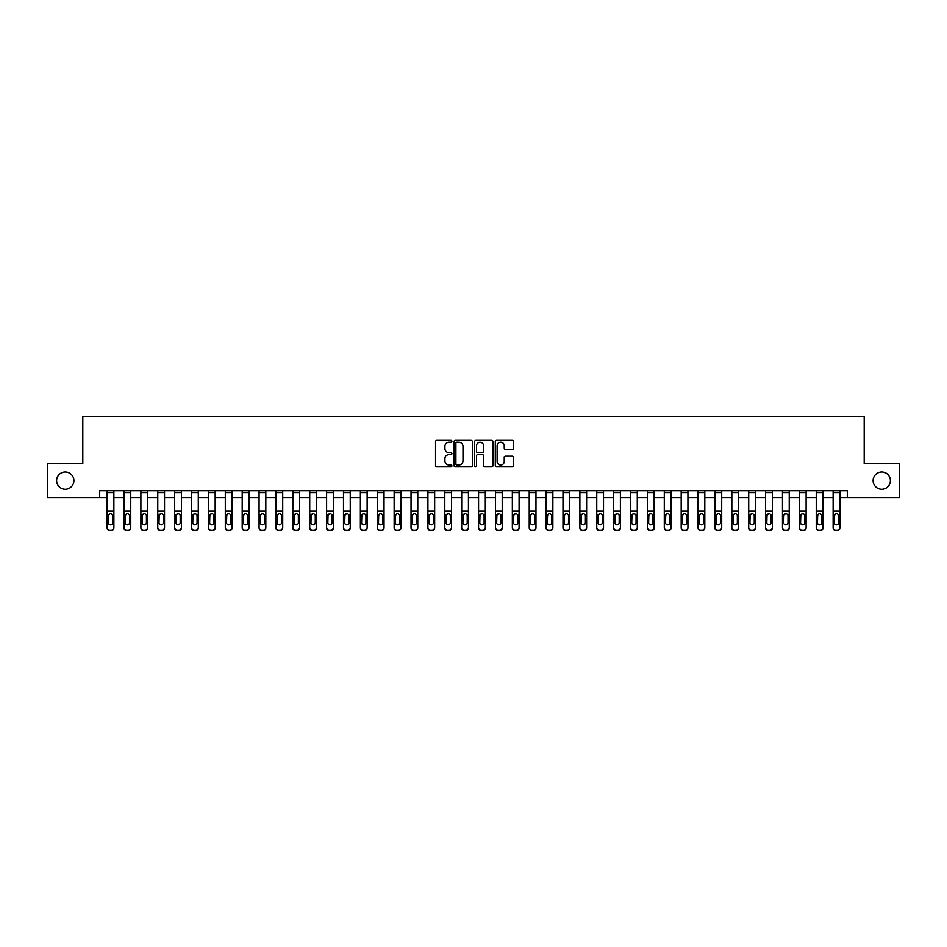 <?xml version="1.0" encoding="UTF-8"?>
<svg xmlns="http://www.w3.org/2000/svg" width="947" height="947" viewBox="0 0 947 947"><rect width="100%" height="100%" fill="white"/><g stroke="black" fill="none" stroke-linecap="round" stroke-linejoin="round"><path stroke-width="1.42" d="M451.885 441.243A0.923 0.923 0 0 0 450.961 440.319L436.875 440.319A1.326 1.326 0 0 0 435.549 441.645L435.549 465.51A1.326 1.326 0 0 0 436.875 466.835L450.961 466.835A0.923 0.923 0 0 0 451.885 465.912A0.923 0.923 0 0 0 450.961 464.977L449.138 464.977A4.238 4.238 0 0 1 444.901 460.739L444.901 458.75A4.238 4.238 0 0 1 449.138 454.501L450.961 454.501A0.923 0.923 0 0 0 451.885 453.577A0.923 0.923 0 0 0 450.961 452.654L449.138 452.654A4.238 4.238 0 0 1 444.901 448.405L444.901 446.416A4.238 4.238 0 0 1 449.138 442.178L450.961 442.178A0.923 0.923 0 0 0 451.885 441.243M873.11 480.591A8.641 8.641 0 0 0 881.752 489.232A8.641 8.641 0 0 0 890.393 480.591A8.641 8.641 0 0 0 881.752 471.949A8.641 8.641 0 0 0 873.11 480.591M56.607 480.591A8.641 8.641 0 0 0 65.248 489.232A8.641 8.641 0 0 0 73.89 480.591A8.641 8.641 0 0 0 65.248 471.949A8.641 8.641 0 0 0 56.607 480.591M512.244 449.671A1.326 1.326 0 0 0 513.57 448.345L513.57 441.645A1.326 1.326 0 0 0 512.244 440.319L496.607 440.319A1.326 1.326 0 0 0 495.281 441.645L495.281 465.51A1.326 1.326 0 0 0 496.607 466.835L512.244 466.835A1.326 1.326 0 0 0 513.57 465.51L513.57 457.425A1.326 1.326 0 0 0 512.244 456.099L505.556 456.099A1.326 1.326 0 0 0 504.23 457.425L504.23 461.438A3.551 3.551 0 0 1 500.679 464.977A3.551 3.551 0 0 1 497.128 461.438L497.128 445.717A3.551 3.551 0 0 1 500.679 442.178A3.551 3.551 0 0 1 504.23 445.717L504.23 448.345A1.326 1.326 0 0 0 505.556 449.671L512.244 449.671M99.695 497.471L47.35 497.471L47.35 463.71L82.803 463.71L82.803 416.431L864.197 416.431L864.197 463.71L899.65 463.71L899.65 497.471L847.305 497.471L847.305 490.724L99.695 490.724L99.695 497.471L107.118 497.471M472.34 441.645A1.326 1.326 0 0 0 471.014 440.319L455.365 440.319A1.326 1.326 0 0 0 454.039 441.645L454.039 465.51A1.326 1.326 0 0 0 455.365 466.835L471.014 466.835A1.326 1.326 0 0 0 472.34 465.51L472.34 441.645M475.986 440.319L491.635 440.319A1.326 1.326 0 0 1 492.961 441.645L492.961 465.51A1.326 1.326 0 0 1 491.635 466.835L484.935 466.835A1.326 1.326 0 0 1 483.609 465.51L483.609 455.827A1.326 1.326 0 0 0 482.283 454.501L477.844 454.501A1.326 1.326 0 0 0 476.519 455.827L476.519 465.912A0.923 0.923 0 0 1 475.583 466.835A0.923 0.923 0 0 1 474.66 465.912L474.66 441.645A1.326 1.326 0 0 1 475.986 440.319M113.877 497.471L123.998 497.471M130.757 497.471L140.89 497.471M147.637 497.471L157.77 497.471M164.529 497.471L174.65 497.471M181.41 497.471L191.543 497.471M198.29 497.471L208.423 497.471M215.17 497.471L225.303 497.471M232.062 497.471L242.195 497.471M248.943 497.471L259.076 497.471M265.823 497.471L275.956 497.471M282.715 497.471L292.848 497.471M299.595 497.471L309.728 497.471M316.476 497.471L326.608 497.471M333.368 497.471L343.489 497.471M350.248 497.471L360.381 497.471M367.128 497.471L377.261 497.471M384.02 497.471L394.141 497.471M400.901 497.471L411.034 497.471M417.781 497.471L427.914 497.471M434.661 497.471L444.794 497.471M451.553 497.471L461.686 497.471M468.434 497.471L478.566 497.471M485.314 497.471L495.447 497.471M502.206 497.471L512.339 497.471M519.086 497.471L529.219 497.471M535.966 497.471L546.099 497.471M552.859 497.471L562.98 497.471M569.739 497.471L579.872 497.471M586.619 497.471L596.752 497.471M603.511 497.471L613.632 497.471M620.392 497.471L630.524 497.471M637.272 497.471L647.405 497.471M654.152 497.471L664.285 497.471M671.044 497.471L681.177 497.471M687.924 497.471L698.057 497.471M704.805 497.471L714.938 497.471M721.697 497.471L731.83 497.471M738.577 497.471L748.71 497.471M755.457 497.471L765.59 497.471M772.35 497.471L782.471 497.471M789.23 497.471L799.363 497.471M806.11 497.471L816.243 497.471M823.002 497.471L833.123 497.471M839.882 497.471L847.305 497.471M456.833 442.178A0.923 0.923 0 0 0 455.898 443.101L455.898 464.054A0.923 0.923 0 0 0 456.833 464.977L458.75 464.977A4.238 4.238 0 0 0 462.988 460.739L462.988 446.416A4.238 4.238 0 0 0 458.75 442.178L456.833 442.178M483.609 445.788A3.551 3.551 0 0 0 480.058 442.237A3.551 3.551 0 0 0 476.519 445.788L476.519 451.328A1.326 1.326 0 0 0 477.844 452.654L482.283 452.654A1.326 1.326 0 0 0 483.609 451.328L483.609 445.788M107.118 514.955L107.118 527.467A2.699 2.675 0 0 0 109.816 530.142L111.166 530.142A2.699 2.675 0 0 0 113.877 527.467L113.877 527.893A2.699 2.675 180 0 1 111.166 530.569L111.166 530.142M112.657 522.637L112.657 515.523L112.657 522.637A2.166 2.143 180 0 1 110.491 524.78A2.166 2.143 180 0 0 112.657 522.637M108.337 523.064L108.337 522.637A2.166 2.143 180 0 0 110.491 524.78M108.337 522.637L108.574 514.529L110.491 513.357L112.421 514.529L110.491 513.357L108.337 515.357M113.877 490.724L113.877 527.467M107.118 490.724L107.118 527.467M109.816 530.142L111.166 530.569M109.816 530.569A2.699 2.675 180 0 1 107.118 527.893M113.877 514.529L112.421 514.529L112.657 515.523M123.998 514.955L123.998 527.467A2.699 2.675 0 0 0 126.709 530.142L128.058 530.142A2.699 2.675 0 0 0 130.757 527.467L130.757 527.893A2.699 2.675 180 0 1 128.058 530.569L128.058 530.142M129.538 522.637L129.538 515.523L129.538 522.637A2.166 2.143 180 0 1 127.383 524.78A2.166 2.143 180 0 0 129.538 522.637M125.217 523.064L125.217 522.637A2.166 2.143 180 0 0 127.383 524.78M125.217 522.637L125.454 514.529L127.383 513.357L129.301 514.529L127.383 513.357L125.217 515.357M140.89 514.955L140.89 527.467A2.699 2.675 0 0 0 143.589 530.142L144.938 530.142A2.699 2.675 0 0 0 147.637 527.467L147.637 527.893A2.699 2.675 180 0 1 144.938 530.569L144.938 530.142M146.43 522.637L146.43 515.523L146.43 522.637A2.166 2.143 180 0 1 144.264 524.78A2.166 2.143 180 0 0 146.43 522.637M142.097 523.064L142.097 522.637A2.166 2.143 180 0 0 144.264 524.78M142.097 522.637L142.346 514.529L144.264 513.357L146.181 514.529L144.264 513.357L142.097 515.357M157.77 514.955L157.77 527.467A2.699 2.675 0 0 0 160.469 530.142L161.819 530.142A2.699 2.675 0 0 0 164.529 527.467L164.529 527.893A2.699 2.675 180 0 1 161.819 530.569L161.819 530.142M163.31 522.637L163.31 515.523L163.31 522.637A2.166 2.143 180 0 1 161.144 524.78A2.166 2.143 180 0 0 163.31 522.637M158.989 523.064L158.989 522.637A2.166 2.143 180 0 0 161.144 524.78M158.989 522.637L159.226 514.529L161.144 513.357L163.073 514.529L161.144 513.357L158.989 515.357M130.757 490.724L130.757 527.467M123.998 490.724L123.998 527.467M126.709 530.142L128.058 530.569M126.709 530.569A2.699 2.675 180 0 1 123.998 527.893M130.757 514.529L129.301 514.529L129.538 515.523M147.637 490.724L147.637 527.467M140.89 490.724L140.89 527.467M143.589 530.142L144.938 530.569M143.589 530.569A2.699 2.675 180 0 1 140.89 527.893M147.637 514.529L146.181 514.529L146.43 515.523M164.529 490.724L164.529 527.467M157.77 490.724L157.77 527.467M160.469 530.142L161.819 530.569M160.469 530.569A2.699 2.675 180 0 1 157.77 527.893M164.529 514.529L163.073 514.529L163.31 515.523M174.65 514.955L174.65 527.467A2.699 2.675 0 0 0 177.361 530.142L178.711 530.142A2.699 2.675 0 0 0 181.41 527.467L181.41 527.893A2.699 2.675 180 0 1 178.711 530.569L178.711 530.142M180.19 522.637L180.19 515.523L180.19 522.637A2.166 2.143 180 0 1 178.036 524.78A2.166 2.143 180 0 0 180.19 522.637M175.87 523.064L175.87 522.637A2.166 2.143 180 0 0 178.036 524.78M175.87 522.637L176.106 514.529L178.036 513.357L179.954 514.529L178.036 513.357L175.87 515.357M181.41 490.724L181.41 527.467M174.65 490.724L174.65 527.467M177.361 530.142L178.711 530.569M177.361 530.569A2.699 2.675 180 0 1 174.65 527.893M181.41 514.529L179.954 514.529L180.19 515.523M191.543 514.955L191.543 527.467A2.699 2.675 0 0 0 194.242 530.142L195.591 530.142A2.699 2.675 0 0 0 198.29 527.467L198.29 527.893A2.699 2.675 180 0 1 195.591 530.569L195.591 530.142M197.071 522.637L197.071 515.523L197.071 522.637A2.166 2.143 180 0 1 194.916 524.78A2.166 2.143 180 0 0 197.071 522.637M192.75 523.064L192.75 522.637A2.166 2.143 180 0 0 194.916 524.78M192.75 522.637L192.999 514.529L194.916 513.357L196.834 514.529L194.916 513.357L192.75 515.357M208.423 514.955L208.423 527.467A2.699 2.675 0 0 0 211.122 530.142L212.471 530.142A2.699 2.675 0 0 0 215.17 527.467L215.17 527.893A2.699 2.675 180 0 1 212.471 530.569L212.471 530.142M213.963 522.637L213.963 515.523L213.963 522.637A2.166 2.143 180 0 1 211.797 524.78A2.166 2.143 180 0 0 213.963 522.637M209.642 523.064L209.642 522.637A2.166 2.143 180 0 0 211.797 524.78M209.642 522.637L209.879 514.529L211.797 513.357L213.726 514.529L211.797 513.357L209.642 515.357M225.303 514.955L225.303 527.467A2.699 2.675 0 0 0 228.002 530.142L229.363 530.142A2.699 2.675 0 0 0 232.062 527.467L232.062 527.893A2.699 2.675 180 0 1 229.363 530.569L229.363 530.142M230.843 522.637L230.843 515.523L230.843 522.637A2.166 2.143 180 0 1 228.689 524.78A2.166 2.143 180 0 0 230.843 522.637M226.522 523.064L226.522 522.637A2.166 2.143 180 0 0 228.689 524.78M226.522 522.637L226.759 514.529L228.689 513.357L230.606 514.529L228.689 513.357L226.522 515.357M242.195 514.955L242.195 527.467A2.699 2.675 0 0 0 244.894 530.142L246.244 530.142A2.699 2.675 0 0 0 248.943 527.467L248.943 527.893A2.699 2.675 180 0 1 246.244 530.569L246.244 530.142M247.723 522.637L247.723 515.523L247.723 522.637A2.166 2.143 180 0 1 245.569 524.78A2.166 2.143 180 0 0 247.723 522.637M243.403 523.064L243.403 522.637A2.166 2.143 180 0 0 245.569 524.78M243.403 522.637L243.639 514.529L245.569 513.357L247.487 514.529L245.569 513.357L243.403 515.357M259.076 514.955L259.076 527.467A2.699 2.675 0 0 0 261.774 530.142L263.124 530.142A2.699 2.675 0 0 0 265.823 527.467L265.823 527.893A2.699 2.675 180 0 1 263.124 530.569L263.124 530.142M264.615 522.637L264.615 515.523L264.615 522.637A2.166 2.143 180 0 1 262.449 524.78A2.166 2.143 180 0 0 264.615 522.637M260.295 523.064L260.295 522.637A2.166 2.143 180 0 0 262.449 524.78M260.295 522.637L260.532 514.529L262.449 513.357L264.379 514.529L262.449 513.357L260.295 515.357M198.29 490.724L198.29 527.467M191.543 490.724L191.543 527.467M194.242 530.142L195.591 530.569M194.242 530.569A2.699 2.675 180 0 1 191.543 527.893M198.29 514.529L196.834 514.529L197.071 515.523M215.17 490.724L215.17 527.467M208.423 490.724L208.423 527.467M211.122 530.142L212.471 530.569M211.122 530.569A2.699 2.675 180 0 1 208.423 527.893M215.17 514.529L213.726 514.529L213.963 515.523M232.062 490.724L232.062 527.467M225.303 490.724L225.303 527.467M228.002 530.142L229.363 530.569M228.002 530.569A2.699 2.675 180 0 1 225.303 527.893M232.062 514.529L230.606 514.529L230.843 515.523M248.943 490.724L248.943 527.467M242.195 490.724L242.195 527.467M244.894 530.142L246.244 530.569M244.894 530.569A2.699 2.675 180 0 1 242.195 527.893M248.943 514.529L247.487 514.529L247.723 515.523M265.823 490.724L265.823 527.467M259.076 490.724L259.076 527.467M261.774 530.142L263.124 530.569M261.774 530.569A2.699 2.675 180 0 1 259.076 527.893M265.823 514.529L264.379 514.529L264.615 515.523M275.956 514.955L275.956 527.467A2.699 2.675 0 0 0 278.655 530.142L280.016 530.142A2.699 2.675 0 0 0 282.715 527.467L282.715 527.893A2.699 2.675 180 0 1 280.016 530.569L280.016 530.142M281.496 522.637L281.496 515.523L281.496 522.637A2.166 2.143 180 0 1 279.329 524.78A2.166 2.143 180 0 0 281.496 522.637M277.175 523.064L277.175 522.637A2.166 2.143 180 0 0 279.329 524.78M277.175 522.637L277.412 514.529L279.329 513.357L281.259 514.529L279.329 513.357L277.175 515.357M282.715 490.724L282.715 527.467M275.956 490.724L275.956 527.467M278.655 530.142L280.016 530.569M278.655 530.569A2.699 2.675 180 0 1 275.956 527.893M282.715 514.529L281.259 514.529L281.496 515.523M292.848 514.955L292.848 527.467A2.699 2.675 0 0 0 295.547 530.142L296.896 530.142A2.699 2.675 0 0 0 299.595 527.467L299.595 527.893A2.699 2.675 180 0 1 296.896 530.569L296.896 530.142M298.376 522.637L298.376 515.523L298.376 522.637A2.166 2.143 180 0 1 296.222 524.78A2.166 2.143 180 0 0 298.376 522.637M294.055 523.064L294.055 522.637A2.166 2.143 180 0 0 296.222 524.78M294.055 522.637L294.292 514.529L296.222 513.357L298.139 514.529L296.222 513.357L294.055 515.357M299.595 490.724L299.595 527.467M292.848 490.724L292.848 527.467M295.547 530.142L296.896 530.569M295.547 530.569A2.699 2.675 180 0 1 292.848 527.893M299.595 514.529L298.139 514.529L298.376 515.523M309.728 514.955L309.728 527.467A2.699 2.675 0 0 0 312.427 530.142L313.777 530.142A2.699 2.675 0 0 0 316.476 527.467L316.476 527.893A2.699 2.675 180 0 1 313.777 530.569L313.777 530.142M315.268 522.637L315.268 515.523L315.268 522.637A2.166 2.143 180 0 1 313.102 524.78A2.166 2.143 180 0 0 315.268 522.637M310.947 523.064L310.947 522.637A2.166 2.143 180 0 0 313.102 524.78M310.947 522.637L311.184 514.529L313.102 513.357L315.02 514.529L313.102 513.357L310.947 515.357M316.476 490.724L316.476 527.467M309.728 490.724L309.728 527.467M312.427 530.142L313.777 530.569M312.427 530.569A2.699 2.675 180 0 1 309.728 527.893M316.476 514.529L315.02 514.529L315.268 515.523M326.608 514.955L326.608 527.467A2.699 2.675 0 0 0 329.307 530.142L330.657 530.142A2.699 2.675 0 0 0 333.368 527.467L333.368 527.893A2.699 2.675 180 0 1 330.657 530.569L330.657 530.142M332.148 522.637L332.148 515.523L332.148 522.637A2.166 2.143 180 0 1 329.982 524.78A2.166 2.143 180 0 0 332.148 522.637M327.828 523.064L327.828 522.637A2.166 2.143 180 0 0 329.982 524.78M327.828 522.637L328.064 514.529L329.982 513.357L331.912 514.529L329.982 513.357L327.828 515.357M333.368 490.724L333.368 527.467M326.608 490.724L326.608 527.467M329.307 530.142L330.657 530.569M329.307 530.569A2.699 2.675 180 0 1 326.608 527.893M333.368 514.529L331.912 514.529L332.148 515.523M343.489 514.955L343.489 527.467A2.699 2.675 0 0 0 346.2 530.142L347.549 530.142A2.699 2.675 0 0 0 350.248 527.467L350.248 527.893A2.699 2.675 180 0 1 347.549 530.569L347.549 530.142M349.029 522.637L349.029 515.523L349.029 522.637A2.166 2.143 180 0 1 346.874 524.78A2.166 2.143 180 0 0 349.029 522.637M344.708 523.064L344.708 522.637A2.166 2.143 180 0 0 346.874 524.78M344.708 522.637L344.945 514.529L346.874 513.357L348.792 514.529L346.874 513.357L344.708 515.357M350.248 490.724L350.248 527.467M343.489 490.724L343.489 527.467M346.2 530.142L347.549 530.569M346.2 530.569A2.699 2.675 180 0 1 343.489 527.893M350.248 514.529L348.792 514.529L349.029 515.523M360.381 514.955L360.381 527.467A2.699 2.675 0 0 0 363.08 530.142L364.429 530.142A2.699 2.675 0 0 0 367.128 527.467L367.128 527.893A2.699 2.675 180 0 1 364.429 530.569L364.429 530.142M365.921 522.637L365.921 515.523L365.921 522.637A2.166 2.143 180 0 1 363.755 524.78A2.166 2.143 180 0 0 365.921 522.637M361.588 523.064L361.588 522.637A2.166 2.143 180 0 0 363.755 524.78M361.588 522.637L361.837 514.529L363.755 513.357L365.672 514.529L363.755 513.357L361.588 515.357M367.128 490.724L367.128 527.467M360.381 490.724L360.381 527.467M363.08 530.142L364.429 530.569M363.08 530.569A2.699 2.675 180 0 1 360.381 527.893M367.128 514.529L365.672 514.529L365.921 515.523M377.261 514.955L377.261 527.467A2.699 2.675 0 0 0 379.96 530.142L381.31 530.142A2.699 2.675 0 0 0 384.02 527.467L384.02 527.893A2.699 2.675 180 0 1 381.31 530.569L381.31 530.142M382.801 522.637L382.801 515.523L382.801 522.637A2.166 2.143 180 0 1 380.635 524.78A2.166 2.143 180 0 0 382.801 522.637M378.48 523.064L378.48 522.637A2.166 2.143 180 0 0 380.635 524.78M378.48 522.637L378.717 514.529L380.635 513.357L382.564 514.529L380.635 513.357L378.48 515.357M394.141 514.955L394.141 527.467A2.699 2.675 0 0 0 396.852 530.142L398.202 530.142A2.699 2.675 0 0 0 400.901 527.467L400.901 527.893A2.699 2.675 180 0 1 398.202 530.569L398.202 530.142M399.681 522.637L399.681 515.523L399.681 522.637A2.166 2.143 180 0 1 397.527 524.78A2.166 2.143 180 0 0 399.681 522.637M395.361 523.064L395.361 522.637A2.166 2.143 180 0 0 397.527 524.78M395.361 522.637L395.597 514.529L397.527 513.357L399.445 514.529L397.527 513.357L395.361 515.357M411.034 514.955L411.034 527.467A2.699 2.675 0 0 0 413.732 530.142L415.082 530.142A2.699 2.675 0 0 0 417.781 527.467L417.781 527.893A2.699 2.675 180 0 1 415.082 530.569L415.082 530.142M416.562 522.637L416.562 515.523L416.562 522.637A2.166 2.143 180 0 1 414.407 524.78A2.166 2.143 180 0 0 416.562 522.637M412.241 523.064L412.241 522.637A2.166 2.143 180 0 0 414.407 524.78M412.241 522.637L412.49 514.529L414.407 513.357L416.325 514.529L414.407 513.357L412.241 515.357M427.914 514.955L427.914 527.467A2.699 2.675 0 0 0 430.613 530.142L431.962 530.142A2.699 2.675 0 0 0 434.661 527.467L434.661 527.893A2.699 2.675 180 0 1 431.962 530.569L431.962 530.142M433.454 522.637L433.454 515.523L433.454 522.637A2.166 2.143 180 0 1 431.287 524.78A2.166 2.143 180 0 0 433.454 522.637M429.133 523.064L429.133 522.637A2.166 2.143 180 0 0 431.287 524.78M429.133 522.637L429.37 514.529L431.287 513.357L433.217 514.529L431.287 513.357L429.133 515.357M444.794 514.955L444.794 527.467A2.699 2.675 0 0 0 447.493 530.142L448.854 530.142A2.699 2.675 0 0 0 451.553 527.467L451.553 527.893A2.699 2.675 180 0 1 448.854 530.569L448.854 530.142M450.334 522.637L450.334 515.523L450.334 522.637A2.166 2.143 180 0 1 448.18 524.78A2.166 2.143 180 0 0 450.334 522.637M446.013 523.064L446.013 522.637A2.166 2.143 180 0 0 448.18 524.78M446.013 522.637L446.25 514.529L448.18 513.357L450.097 514.529L448.18 513.357L446.013 515.357M461.686 514.955L461.686 527.467A2.699 2.675 0 0 0 464.385 530.142L465.735 530.142A2.699 2.675 0 0 0 468.434 527.467L468.434 527.893A2.699 2.675 180 0 1 465.735 530.569L465.735 530.142M467.214 522.637L467.214 515.523L467.214 522.637A2.166 2.143 180 0 1 465.06 524.78A2.166 2.143 180 0 0 467.214 522.637M462.894 523.064L462.894 522.637A2.166 2.143 180 0 0 465.06 524.78M462.894 522.637L463.13 514.529L465.06 513.357L466.978 514.529L465.06 513.357L462.894 515.357M478.566 514.955L478.566 527.467A2.699 2.675 0 0 0 481.265 530.142L482.615 530.142A2.699 2.675 0 0 0 485.314 527.467L485.314 527.893A2.699 2.675 180 0 1 482.615 530.569L482.615 530.142M484.106 522.637L484.106 515.523L484.106 522.637A2.166 2.143 180 0 1 481.94 524.78A2.166 2.143 180 0 0 484.106 522.637M479.786 523.064L479.786 522.637A2.166 2.143 180 0 0 481.94 524.78M479.786 522.637L480.022 514.529L481.94 513.357L483.87 514.529L481.94 513.357L479.786 515.357M495.447 514.955L495.447 527.467A2.699 2.675 0 0 0 498.146 530.142L499.507 530.142A2.699 2.675 0 0 0 502.206 527.467L502.206 527.893A2.699 2.675 180 0 1 499.507 530.569L499.507 530.142M500.987 522.637L500.987 515.523L500.987 522.637A2.166 2.143 180 0 1 498.82 524.78A2.166 2.143 180 0 0 500.987 522.637M496.666 523.064L496.666 522.637A2.166 2.143 180 0 0 498.82 524.78M496.666 522.637L496.903 514.529L498.82 513.357L500.75 514.529L498.82 513.357L496.666 515.357M512.339 514.955L512.339 527.467A2.699 2.675 0 0 0 515.038 530.142L516.387 530.142A2.699 2.675 0 0 0 519.086 527.467L519.086 527.893A2.699 2.675 180 0 1 516.387 530.569L516.387 530.142M517.867 522.637L517.867 515.523L517.867 522.637A2.166 2.143 180 0 1 515.713 524.78A2.166 2.143 180 0 0 517.867 522.637M513.546 523.064L513.546 522.637A2.166 2.143 180 0 0 515.713 524.78M513.546 522.637L513.783 514.529L515.713 513.357L517.63 514.529L515.713 513.357L513.546 515.357M529.219 514.955L529.219 527.467A2.699 2.675 0 0 0 531.918 530.142L533.268 530.142A2.699 2.675 0 0 0 535.966 527.467L535.966 527.893A2.699 2.675 180 0 1 533.268 530.569L533.268 530.142M534.759 522.637L534.759 515.523L534.759 522.637A2.166 2.143 180 0 1 532.593 524.78A2.166 2.143 180 0 0 534.759 522.637M530.438 523.064L530.438 522.637A2.166 2.143 180 0 0 532.593 524.78M530.438 522.637L530.675 514.529L532.593 513.357L534.51 514.529L532.593 513.357L530.438 515.357M546.099 514.955L546.099 527.467A2.699 2.675 0 0 0 548.798 530.142L550.148 530.142A2.699 2.675 0 0 0 552.859 527.467L552.859 527.893A2.699 2.675 180 0 1 550.148 530.569L550.148 530.142M551.639 522.637L551.639 515.523L551.639 522.637A2.166 2.143 180 0 1 549.473 524.78A2.166 2.143 180 0 0 551.639 522.637M547.319 523.064L547.319 522.637A2.166 2.143 180 0 0 549.473 524.78M547.319 522.637L547.555 514.529L549.473 513.357L551.403 514.529L549.473 513.357L547.319 515.357M562.98 514.955L562.98 527.467A2.699 2.675 0 0 0 565.69 530.142L567.04 530.142A2.699 2.675 0 0 0 569.739 527.467L569.739 527.893A2.699 2.675 180 0 1 567.04 530.569L567.04 530.142M568.52 522.637L568.52 515.523L568.52 522.637A2.166 2.143 180 0 1 566.365 524.78A2.166 2.143 180 0 0 568.52 522.637M564.199 523.064L564.199 522.637A2.166 2.143 180 0 0 566.365 524.78M564.199 522.637L564.436 514.529L566.365 513.357L568.283 514.529L566.365 513.357L564.199 515.357M579.872 514.955L579.872 527.467A2.699 2.675 0 0 0 582.571 530.142L583.92 530.142A2.699 2.675 0 0 0 586.619 527.467L586.619 527.893A2.699 2.675 180 0 1 583.92 530.569L583.92 530.142M585.412 522.637L585.412 515.523L585.412 522.637A2.166 2.143 180 0 1 583.245 524.78A2.166 2.143 180 0 0 585.412 522.637M581.079 523.064L581.079 522.637A2.166 2.143 180 0 0 583.245 524.78M581.079 522.637L581.328 514.529L583.245 513.357L585.163 514.529L583.245 513.357L581.079 515.357M596.752 514.955L596.752 527.467A2.699 2.675 0 0 0 599.451 530.142L600.8 530.142A2.699 2.675 0 0 0 603.511 527.467L603.511 527.893A2.699 2.675 180 0 1 600.8 530.569L600.8 530.142M602.292 522.637L602.292 515.523L602.292 522.637A2.166 2.143 180 0 1 600.126 524.78A2.166 2.143 180 0 0 602.292 522.637M597.971 523.064L597.971 522.637A2.166 2.143 180 0 0 600.126 524.78M597.971 522.637L598.208 514.529L600.126 513.357L602.055 514.529L600.126 513.357L597.971 515.357M613.632 514.955L613.632 527.467A2.699 2.675 0 0 0 616.343 530.142L617.693 530.142A2.699 2.675 0 0 0 620.392 527.467L620.392 527.893A2.699 2.675 180 0 1 617.693 530.569L617.693 530.142M619.172 522.637L619.172 515.523L619.172 522.637A2.166 2.143 180 0 1 617.018 524.78A2.166 2.143 180 0 0 619.172 522.637M614.852 523.064L614.852 522.637A2.166 2.143 180 0 0 617.018 524.78M614.852 522.637L615.088 514.529L617.018 513.357L618.936 514.529L617.018 513.357L614.852 515.357M630.524 514.955L630.524 527.467A2.699 2.675 0 0 0 633.223 530.142L634.573 530.142A2.699 2.675 0 0 0 637.272 527.467L637.272 527.893A2.699 2.675 180 0 1 634.573 530.569L634.573 530.142M636.053 522.637L636.053 515.523L636.053 522.637A2.166 2.143 180 0 1 633.898 524.78A2.166 2.143 180 0 0 636.053 522.637M631.732 523.064L631.732 522.637A2.166 2.143 180 0 0 633.898 524.78M631.732 522.637L631.98 514.529L633.898 513.357L635.816 514.529L633.898 513.357L631.732 515.357M647.405 514.955L647.405 527.467A2.699 2.675 0 0 0 650.104 530.142L651.453 530.142A2.699 2.675 0 0 0 654.152 527.467L654.152 527.893A2.699 2.675 180 0 1 651.453 530.569L651.453 530.142M652.945 522.637L652.945 515.523L652.945 522.637A2.166 2.143 180 0 1 650.778 524.78A2.166 2.143 180 0 0 652.945 522.637M648.624 523.064L648.624 522.637A2.166 2.143 180 0 0 650.778 524.78M648.624 522.637L648.861 514.529L650.778 513.357L652.708 514.529L650.778 513.357L648.624 515.357M664.285 514.955L664.285 527.467A2.699 2.675 0 0 0 666.984 530.142L668.345 530.142A2.699 2.675 0 0 0 671.044 527.467L671.044 527.893A2.699 2.675 180 0 1 668.345 530.569L668.345 530.142M669.825 522.637L669.825 515.523L669.825 522.637A2.166 2.143 180 0 1 667.671 524.78A2.166 2.143 180 0 0 669.825 522.637M665.504 523.064L665.504 522.637A2.166 2.143 180 0 0 667.671 524.78M665.504 522.637L665.741 514.529L667.671 513.357L669.588 514.529L667.671 513.357L665.504 515.357M384.02 490.724L384.02 527.467M377.261 490.724L377.261 527.467M379.96 530.142L381.31 530.569M379.96 530.569A2.699 2.675 180 0 1 377.261 527.893M384.02 514.529L382.564 514.529L382.801 515.523M400.901 490.724L400.901 527.467M394.141 490.724L394.141 527.467M396.852 530.142L398.202 530.569M396.852 530.569A2.699 2.675 180 0 1 394.141 527.893M400.901 514.529L399.445 514.529L399.681 515.523M417.781 490.724L417.781 527.467M411.034 490.724L411.034 527.467M413.732 530.142L415.082 530.569M413.732 530.569A2.699 2.675 180 0 1 411.034 527.893M417.781 514.529L416.325 514.529L416.562 515.523M434.661 490.724L434.661 527.467M427.914 490.724L427.914 527.467M430.613 530.142L431.962 530.569M430.613 530.569A2.699 2.675 180 0 1 427.914 527.893M434.661 514.529L433.217 514.529L433.454 515.523M451.553 490.724L451.553 527.467M444.794 490.724L444.794 527.467M447.493 530.142L448.854 530.569M447.493 530.569A2.699 2.675 180 0 1 444.794 527.893M451.553 514.529L450.097 514.529L450.334 515.523M468.434 490.724L468.434 527.467M461.686 490.724L461.686 527.467M464.385 530.142L465.735 530.569M464.385 530.569A2.699 2.675 180 0 1 461.686 527.893M468.434 514.529L466.978 514.529L467.214 515.523M485.314 490.724L485.314 527.467M478.566 490.724L478.566 527.467M481.265 530.142L482.615 530.569M481.265 530.569A2.699 2.675 180 0 1 478.566 527.893M485.314 514.529L483.87 514.529L484.106 515.523M502.206 490.724L502.206 527.467M495.447 490.724L495.447 527.467M498.146 530.142L499.507 530.569M498.146 530.569A2.699 2.675 180 0 1 495.447 527.893M502.206 514.529L500.75 514.529L500.987 515.523M519.086 490.724L519.086 527.467M512.339 490.724L512.339 527.467M515.038 530.142L516.387 530.569M515.038 530.569A2.699 2.675 180 0 1 512.339 527.893M519.086 514.529L517.63 514.529L517.867 515.523M535.966 490.724L535.966 527.467M529.219 490.724L529.219 527.467M531.918 530.142L533.268 530.569M531.918 530.569A2.699 2.675 180 0 1 529.219 527.893M535.966 514.529L534.51 514.529L534.759 515.523M552.859 490.724L552.859 527.467M546.099 490.724L546.099 527.467M548.798 530.142L550.148 530.569M548.798 530.569A2.699 2.675 180 0 1 546.099 527.893M552.859 514.529L551.403 514.529L551.639 515.523M569.739 490.724L569.739 527.467M562.98 490.724L562.98 527.467M565.69 530.142L567.04 530.569M565.69 530.569A2.699 2.675 180 0 1 562.98 527.893M569.739 514.529L568.283 514.529L568.52 515.523M586.619 490.724L586.619 527.467M579.872 490.724L579.872 527.467M582.571 530.142L583.92 530.569M582.571 530.569A2.699 2.675 180 0 1 579.872 527.893M586.619 514.529L585.163 514.529L585.412 515.523M603.511 490.724L603.511 527.467M596.752 490.724L596.752 527.467M599.451 530.142L600.8 530.569M599.451 530.569A2.699 2.675 180 0 1 596.752 527.893M603.511 514.529L602.055 514.529L602.292 515.523M620.392 490.724L620.392 527.467M613.632 490.724L613.632 527.467M616.343 530.142L617.693 530.569M616.343 530.569A2.699 2.675 180 0 1 613.632 527.893M620.392 514.529L618.936 514.529L619.172 515.523M637.272 490.724L637.272 527.467M630.524 490.724L630.524 527.467M633.223 530.142L634.573 530.569M633.223 530.569A2.699 2.675 180 0 1 630.524 527.893M637.272 514.529L635.816 514.529L636.053 515.523M654.152 490.724L654.152 527.467M647.405 490.724L647.405 527.467M650.104 530.142L651.453 530.569M650.104 530.569A2.699 2.675 180 0 1 647.405 527.893M654.152 514.529L652.708 514.529L652.945 515.523M671.044 490.724L671.044 527.467M664.285 490.724L664.285 527.467M666.984 530.142L668.345 530.569M666.984 530.569A2.699 2.675 180 0 1 664.285 527.893M671.044 514.529L669.588 514.529L669.825 515.523M681.177 514.955L681.177 527.467A2.699 2.675 0 0 0 683.876 530.142L685.226 530.142A2.699 2.675 0 0 0 687.924 527.467L687.924 527.893A2.699 2.675 180 0 1 685.226 530.569L685.226 530.142M686.705 522.637L686.705 515.523L686.705 522.637A2.166 2.143 180 0 1 684.551 524.78A2.166 2.143 180 0 0 686.705 522.637M682.385 523.064L682.385 522.637A2.166 2.143 180 0 0 684.551 524.78M682.385 522.637L682.621 514.529L684.551 513.357L686.468 514.529L684.551 513.357L682.385 515.357M687.924 490.724L687.924 527.467M681.177 490.724L681.177 527.467M683.876 530.142L685.226 530.569M683.876 530.569A2.699 2.675 180 0 1 681.177 527.893M687.924 514.529L686.468 514.529L686.705 515.523M698.057 514.955L698.057 527.467A2.699 2.675 0 0 0 700.756 530.142L702.106 530.142A2.699 2.675 0 0 0 704.805 527.467L704.805 527.893A2.699 2.675 180 0 1 702.106 530.569L702.106 530.142M703.597 522.637L703.597 515.523L703.597 522.637A2.166 2.143 180 0 1 701.431 524.78A2.166 2.143 180 0 0 703.597 522.637M699.277 523.064L699.277 522.637A2.166 2.143 180 0 0 701.431 524.78M699.277 522.637L699.513 514.529L701.431 513.357L703.361 514.529L701.431 513.357L699.277 515.357M704.805 490.724L704.805 527.467M698.057 490.724L698.057 527.467M700.756 530.142L702.106 530.569M700.756 530.569A2.699 2.675 180 0 1 698.057 527.893M704.805 514.529L703.361 514.529L703.597 515.523M714.938 514.955L714.938 527.467A2.699 2.675 0 0 0 717.637 530.142L718.998 530.142A2.699 2.675 0 0 0 721.697 527.467L721.697 527.893A2.699 2.675 180 0 1 718.998 530.569L718.998 530.142M720.478 522.637L720.478 515.523L720.478 522.637A2.166 2.143 180 0 1 718.311 524.78A2.166 2.143 180 0 0 720.478 522.637M716.157 523.064L716.157 522.637A2.166 2.143 180 0 0 718.311 524.78M716.157 522.637L716.394 514.529L718.311 513.357L720.241 514.529L718.311 513.357L716.157 515.357M721.697 490.724L721.697 527.467M714.938 490.724L714.938 527.467M717.637 530.142L718.998 530.569M717.637 530.569A2.699 2.675 180 0 1 714.938 527.893M721.697 514.529L720.241 514.529L720.478 515.523M731.83 514.955L731.83 527.467A2.699 2.675 0 0 0 734.529 530.142L735.878 530.142A2.699 2.675 0 0 0 738.577 527.467L738.577 527.893A2.699 2.675 180 0 1 735.878 530.569L735.878 530.142M737.358 522.637L737.358 515.523L737.358 522.637A2.166 2.143 180 0 1 735.203 524.78A2.166 2.143 180 0 0 737.358 522.637M733.037 523.064L733.037 522.637A2.166 2.143 180 0 0 735.203 524.78M733.037 522.637L733.274 514.529L735.203 513.357L737.121 514.529L735.203 513.357L733.037 515.357M738.577 490.724L738.577 527.467M731.83 490.724L731.83 527.467M734.529 530.142L735.878 530.569M734.529 530.569A2.699 2.675 180 0 1 731.83 527.893M738.577 514.529L737.121 514.529L737.358 515.523M748.71 514.955L748.71 527.467A2.699 2.675 0 0 0 751.409 530.142L752.758 530.142A2.699 2.675 0 0 0 755.457 527.467L755.457 527.893A2.699 2.675 180 0 1 752.758 530.569L752.758 530.142M754.25 522.637L754.25 515.523L754.25 522.637A2.166 2.143 180 0 1 752.084 524.78A2.166 2.143 180 0 0 754.25 522.637M749.929 523.064L749.929 522.637A2.166 2.143 180 0 0 752.084 524.78M749.929 522.637L750.166 514.529L752.084 513.357L754.001 514.529L752.084 513.357L749.929 515.357M755.457 490.724L755.457 527.467M748.71 490.724L748.71 527.467M751.409 530.142L752.758 530.569M751.409 530.569A2.699 2.675 180 0 1 748.71 527.893M755.457 514.529L754.001 514.529L754.25 515.523M765.59 514.955L765.59 527.467A2.699 2.675 0 0 0 768.289 530.142L769.639 530.142A2.699 2.675 0 0 0 772.35 527.467L772.35 527.893A2.699 2.675 180 0 1 769.639 530.569L769.639 530.142M771.13 522.637L771.13 515.523L771.13 522.637A2.166 2.143 180 0 1 768.964 524.78A2.166 2.143 180 0 0 771.13 522.637M766.81 523.064L766.81 522.637A2.166 2.143 180 0 0 768.964 524.78M766.81 522.637L767.046 514.529L768.964 513.357L770.894 514.529L768.964 513.357L766.81 515.357M772.35 490.724L772.35 527.467M765.59 490.724L765.59 527.467M768.289 530.142L769.639 530.569M768.289 530.569A2.699 2.675 180 0 1 765.59 527.893M772.35 514.529L770.894 514.529L771.13 515.523M782.471 514.955L782.471 527.467A2.699 2.675 0 0 0 785.181 530.142L786.531 530.142A2.699 2.675 0 0 0 789.23 527.467L789.23 527.893A2.699 2.675 180 0 1 786.531 530.569L786.531 530.142M788.011 522.637L788.011 515.523L788.011 522.637A2.166 2.143 180 0 1 785.856 524.78A2.166 2.143 180 0 0 788.011 522.637M783.69 523.064L783.69 522.637A2.166 2.143 180 0 0 785.856 524.78M783.69 522.637L783.927 514.529L785.856 513.357L787.774 514.529L785.856 513.357L783.69 515.357M789.23 490.724L789.23 527.467M782.471 490.724L782.471 527.467M785.181 530.142L786.531 530.569M785.181 530.569A2.699 2.675 180 0 1 782.471 527.893M789.23 514.529L787.774 514.529L788.011 515.523M799.363 514.955L799.363 527.467A2.699 2.675 0 0 0 802.062 530.142L803.411 530.142A2.699 2.675 0 0 0 806.11 527.467L806.11 527.893A2.699 2.675 180 0 1 803.411 530.569L803.411 530.142M804.903 522.637L804.903 515.523L804.903 522.637A2.166 2.143 180 0 1 802.736 524.78A2.166 2.143 180 0 0 804.903 522.637M800.57 523.064L800.57 522.637A2.166 2.143 180 0 0 802.736 524.78M800.57 522.637L800.819 514.529L802.736 513.357L804.654 514.529L802.736 513.357L800.57 515.357M806.11 490.724L806.11 527.467M799.363 490.724L799.363 527.467M802.062 530.142L803.411 530.569M802.062 530.569A2.699 2.675 180 0 1 799.363 527.893M806.11 514.529L804.654 514.529L804.903 515.523M816.243 514.955L816.243 527.467A2.699 2.675 0 0 0 818.942 530.142L820.291 530.142A2.699 2.675 0 0 0 823.002 527.467L823.002 527.893A2.699 2.675 180 0 1 820.291 530.569L820.291 530.142M821.783 522.637L821.783 515.523L821.783 522.637A2.166 2.143 180 0 1 819.617 524.78A2.166 2.143 180 0 0 821.783 522.637M817.462 523.064L817.462 522.637A2.166 2.143 180 0 0 819.617 524.78M817.462 522.637L817.699 514.529L819.617 513.357L821.546 514.529L819.617 513.357L817.462 515.357M823.002 490.724L823.002 527.467M816.243 490.724L816.243 527.467M818.942 530.142L820.291 530.569M818.942 530.569A2.699 2.675 180 0 1 816.243 527.893M823.002 514.529L821.546 514.529L821.783 515.523M833.123 514.955L833.123 527.467A2.699 2.675 0 0 0 835.834 530.142L837.184 530.142A2.699 2.675 0 0 0 839.882 527.467L839.882 527.893A2.699 2.675 180 0 1 837.184 530.569L837.184 530.142M838.663 522.637L838.663 515.523L838.663 522.637A2.166 2.143 180 0 1 836.509 524.78A2.166 2.143 180 0 0 838.663 522.637M834.343 523.064L834.343 522.637A2.166 2.143 180 0 0 836.509 524.78M834.343 522.637L834.579 514.529L836.509 513.357L838.426 514.529L836.509 513.357L834.343 515.357M839.882 490.724L839.882 527.467M833.123 490.724L833.123 527.467M835.834 530.142L837.184 530.569M835.834 530.569A2.699 2.675 180 0 1 833.123 527.893M839.882 514.529L838.426 514.529L838.663 515.523M107.118 514.529L108.574 514.529M107.118 511.037L113.877 511.037M107.118 492.57L113.877 492.57M123.998 514.529L125.454 514.529M123.998 511.037L130.757 511.037M123.998 492.57L130.757 492.57M140.89 514.529L142.346 514.529M140.89 511.037L147.637 511.037M140.89 492.57L147.637 492.57M157.77 514.529L159.226 514.529M157.77 511.037L164.529 511.037M157.77 492.57L164.529 492.57M174.65 514.529L176.106 514.529M174.65 511.037L181.41 511.037M174.65 492.57L181.41 492.57M191.543 514.529L192.999 514.529M191.543 511.037L198.29 511.037M191.543 492.57L198.29 492.57M208.423 514.529L209.879 514.529M208.423 511.037L215.17 511.037M208.423 492.57L215.17 492.57M225.303 514.529L226.759 514.529M225.303 511.037L232.062 511.037M225.303 492.57L232.062 492.57M242.195 514.529L243.639 514.529M242.195 511.037L248.943 511.037M242.195 492.57L248.943 492.57M259.076 514.529L260.532 514.529M259.076 511.037L265.823 511.037M259.076 492.57L265.823 492.57M275.956 514.529L277.412 514.529M275.956 511.037L282.715 511.037M275.956 492.57L282.715 492.57M292.848 514.529L294.292 514.529M292.848 511.037L299.595 511.037M292.848 492.57L299.595 492.57M309.728 514.529L311.184 514.529M309.728 511.037L316.476 511.037M309.728 492.57L316.476 492.57M326.608 514.529L328.064 514.529M326.608 511.037L333.368 511.037M326.608 492.57L333.368 492.57M343.489 514.529L344.945 514.529M343.489 511.037L350.248 511.037M343.489 492.57L350.248 492.57M360.381 514.529L361.837 514.529M360.381 511.037L367.128 511.037M360.381 492.57L367.128 492.57M377.261 514.529L378.717 514.529M377.261 511.037L384.02 511.037M377.261 492.57L384.02 492.57M394.141 514.529L395.597 514.529M394.141 511.037L400.901 511.037M394.141 492.57L400.901 492.57M411.034 514.529L412.49 514.529M411.034 511.037L417.781 511.037M411.034 492.57L417.781 492.57M427.914 514.529L429.37 514.529M427.914 511.037L434.661 511.037M427.914 492.57L434.661 492.57M444.794 514.529L446.25 514.529M444.794 511.037L451.553 511.037M444.794 492.57L451.553 492.57M461.686 514.529L463.13 514.529M461.686 511.037L468.434 511.037M461.686 492.57L468.434 492.57M478.566 514.529L480.022 514.529M478.566 511.037L485.314 511.037M478.566 492.57L485.314 492.57M495.447 514.529L496.903 514.529M495.447 511.037L502.206 511.037M495.447 492.57L502.206 492.57M512.339 514.529L513.783 514.529M512.339 511.037L519.086 511.037M512.339 492.57L519.086 492.57M529.219 514.529L530.675 514.529M529.219 511.037L535.966 511.037M529.219 492.57L535.966 492.57M546.099 514.529L547.555 514.529M546.099 511.037L552.859 511.037M546.099 492.57L552.859 492.57M562.98 514.529L564.436 514.529M562.98 511.037L569.739 511.037M562.98 492.57L569.739 492.57M579.872 514.529L581.328 514.529M579.872 511.037L586.619 511.037M579.872 492.57L586.619 492.57M596.752 514.529L598.208 514.529M596.752 511.037L603.511 511.037M596.752 492.57L603.511 492.57M613.632 514.529L615.088 514.529M613.632 511.037L620.392 511.037M613.632 492.57L620.392 492.57M630.524 514.529L631.98 514.529M630.524 511.037L637.272 511.037M630.524 492.57L637.272 492.57M647.405 514.529L648.861 514.529M647.405 511.037L654.152 511.037M647.405 492.57L654.152 492.57M664.285 514.529L665.741 514.529M664.285 511.037L671.044 511.037M664.285 492.57L671.044 492.57M681.177 514.529L682.621 514.529M681.177 511.037L687.924 511.037M681.177 492.57L687.924 492.57M698.057 514.529L699.513 514.529M698.057 511.037L704.805 511.037M698.057 492.57L704.805 492.57M714.938 514.529L716.394 514.529M714.938 511.037L721.697 511.037M714.938 492.57L721.697 492.57M731.83 514.529L733.274 514.529M731.83 511.037L738.577 511.037M731.83 492.57L738.577 492.57M748.71 514.529L750.166 514.529M748.71 511.037L755.457 511.037M748.71 492.57L755.457 492.57M765.59 514.529L767.046 514.529M765.59 511.037L772.35 511.037M765.59 492.57L772.35 492.57M782.471 514.529L783.927 514.529M782.471 511.037L789.23 511.037M782.471 492.57L789.23 492.57M799.363 514.529L800.819 514.529M799.363 511.037L806.11 511.037M799.363 492.57L806.11 492.57M816.243 514.529L817.699 514.529M816.243 511.037L823.002 511.037M816.243 492.57L823.002 492.57M833.123 514.529L834.579 514.529M833.123 511.037L839.882 511.037M833.123 492.57L839.882 492.57"/></g></svg>
